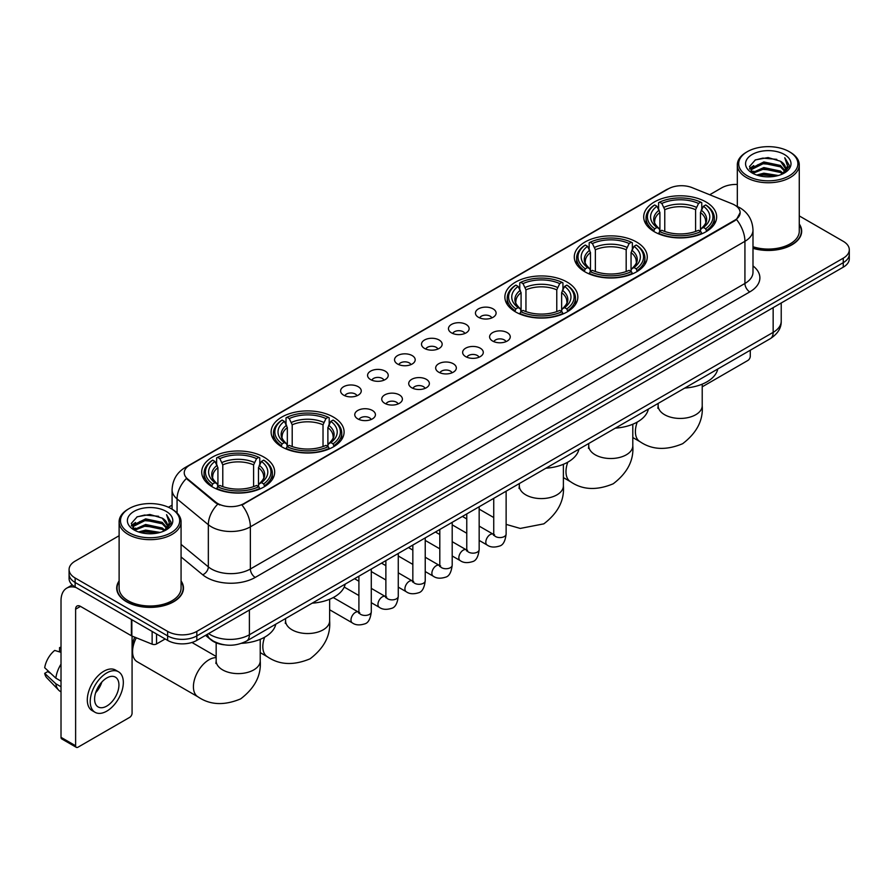 <?xml version="1.0" encoding="UTF-8"?>
<svg xmlns="http://www.w3.org/2000/svg" width="894" height="894" viewBox="0 0 894 894"><rect width="100%" height="100%" fill="white"/><g stroke="black" fill="none" stroke-linecap="round" stroke-linejoin="round"><path stroke-width="1.34" d="M263.998 457.147A36.486 21.065 0 0 0 224.238 452.576A36.486 21.065 0 0 0 201.709 472.043A36.486 21.065 0 0 0 212.403 486.928A36.486 21.065 0 0 0 252.164 491.499A36.486 21.065 0 0 0 274.681 472.043A36.486 21.065 0 0 0 263.998 457.147M636.573 242.039A36.486 21.065 0 0 0 596.812 237.48A36.486 21.065 0 0 0 574.283 256.936A36.486 21.065 0 0 0 584.967 271.832A36.486 21.065 0 0 0 624.727 276.402A36.486 21.065 0 0 0 647.256 256.936A36.486 21.065 0 0 0 636.573 242.039M567.154 282.113A36.486 21.065 0 0 0 527.393 277.553A36.486 21.065 0 0 0 504.875 297.009A36.486 21.065 0 0 0 515.559 311.905A36.486 21.065 0 0 0 555.319 316.476A36.486 21.065 0 0 0 577.837 297.009A36.486 21.065 0 0 0 567.154 282.113M333.406 417.073A36.486 21.065 0 0 0 293.645 412.503A36.486 21.065 0 0 0 271.128 431.958A36.486 21.065 0 0 0 281.811 446.855A36.486 21.065 0 0 0 321.572 451.425A36.486 21.065 0 0 0 344.101 431.958A36.486 21.065 0 0 0 333.406 417.073M705.981 201.966A36.486 21.065 0 0 0 666.22 197.395A36.486 21.065 0 0 0 643.702 216.862A36.486 21.065 0 0 0 654.386 231.758A36.486 21.065 0 0 0 694.146 236.318A36.486 21.065 0 0 0 716.664 216.862A36.486 21.065 0 0 0 705.981 201.966M478.469 317.303A10.326 5.956 180 0 1 476.413 315.616A10.326 5.956 180 0 1 479.843 308.207A10.326 5.956 180 0 1 493.075 308.866A10.326 5.956 180 0 1 495.12 315.616A10.326 5.956 180 0 1 478.469 317.303M491.812 317.918A6.191 3.576 0 0 0 490.147 316.174A6.191 3.576 0 0 0 484.045 315.269A6.191 3.576 0 0 0 479.72 317.918M451.504 332.87A10.326 5.956 180 0 1 449.447 331.182A10.326 5.956 180 0 1 452.867 323.773A10.326 5.956 180 0 1 466.098 324.444A10.326 5.956 180 0 1 468.154 331.182A10.326 5.956 180 0 1 451.504 332.87M464.846 333.484A6.191 3.576 0 0 0 463.181 331.752A6.191 3.576 0 0 0 457.08 330.836A6.191 3.576 0 0 0 452.755 333.484M424.538 348.436A10.326 5.956 180 0 1 422.482 346.749A10.326 5.956 180 0 1 425.902 339.34A10.326 5.956 180 0 1 439.133 340.011A10.326 5.956 180 0 1 441.189 346.749A10.326 5.956 180 0 1 424.538 348.436M437.881 349.062A6.191 3.576 0 0 0 436.216 347.319A6.191 3.576 0 0 0 430.115 346.414A6.191 3.576 0 0 0 425.79 349.062M397.562 364.014A10.326 5.956 180 0 1 395.517 362.327A10.326 5.956 180 0 1 398.936 354.918A10.326 5.956 180 0 1 412.168 355.577A10.326 5.956 180 0 1 414.213 362.327A10.326 5.956 180 0 1 397.562 364.014M410.916 364.629A6.191 3.576 0 0 0 409.251 362.886A6.191 3.576 0 0 0 403.149 361.981A6.191 3.576 0 0 0 398.825 364.629M370.597 379.581A10.326 5.956 180 0 1 368.551 377.894A10.326 5.956 180 0 1 371.971 370.485A10.326 5.956 180 0 1 385.202 371.144A10.326 5.956 180 0 1 387.247 377.894A10.326 5.956 180 0 1 370.597 379.581M383.939 380.196A6.191 3.576 0 0 0 382.286 378.453A6.191 3.576 0 0 0 376.173 377.547A6.191 3.576 0 0 0 371.859 380.196M343.631 395.148A10.326 5.956 180 0 1 341.586 393.461A10.326 5.956 180 0 1 345.006 386.052A10.326 5.956 180 0 1 358.237 386.722A10.326 5.956 180 0 1 360.282 393.461A10.326 5.956 180 0 1 343.631 395.148M356.974 395.763A6.191 3.576 0 0 0 355.309 394.019A6.191 3.576 0 0 0 349.208 393.114A6.191 3.576 0 0 0 344.894 395.763M492.628 341.05A10.326 5.956 180 0 1 490.582 339.362A10.326 5.956 180 0 1 494.002 331.953A10.326 5.956 180 0 1 507.233 332.624A10.326 5.956 180 0 1 509.278 339.362A10.326 5.956 180 0 1 492.628 341.05M505.982 341.664A6.191 3.576 0 0 0 504.317 339.921A6.191 3.576 0 0 0 498.215 339.016A6.191 3.576 0 0 0 493.89 341.664M465.662 356.617A10.326 5.956 180 0 1 463.617 354.929A10.326 5.956 180 0 1 467.037 347.52A10.326 5.956 180 0 1 480.268 348.191A10.326 5.956 180 0 1 482.313 354.929A10.326 5.956 180 0 1 465.662 356.617M479.005 357.242A6.191 3.576 0 0 0 477.351 355.499A6.191 3.576 0 0 0 471.239 354.583A6.191 3.576 0 0 0 466.925 357.242M438.697 372.183A10.326 5.956 180 0 1 436.652 370.507A10.326 5.956 180 0 1 440.072 363.087A10.326 5.956 180 0 1 453.303 363.757A10.326 5.956 180 0 1 455.348 370.507A10.326 5.956 180 0 1 438.697 372.183M452.04 372.809A6.191 3.576 0 0 0 450.375 371.066A6.191 3.576 0 0 0 444.273 370.161A6.191 3.576 0 0 0 439.96 372.809M411.732 387.761A10.326 5.956 180 0 1 409.687 386.074A10.326 5.956 180 0 1 413.106 378.665A10.326 5.956 180 0 1 426.337 379.324A10.326 5.956 180 0 1 428.382 386.074A10.326 5.956 180 0 1 411.732 387.761M425.075 388.376A6.191 3.576 0 0 0 423.41 386.633A6.191 3.576 0 0 0 417.308 385.727A6.191 3.576 0 0 0 412.983 388.376M384.766 403.328A10.326 5.956 180 0 1 382.71 401.641A10.326 5.956 180 0 1 386.13 394.232A10.326 5.956 180 0 1 399.372 394.891A10.326 5.956 180 0 1 401.417 401.641A10.326 5.956 180 0 1 384.766 403.328M398.109 403.943A6.191 3.576 0 0 0 396.444 402.199A6.191 3.576 0 0 0 390.343 401.294A6.191 3.576 0 0 0 386.018 403.943M357.801 418.895A10.326 5.956 180 0 1 355.745 417.207A10.326 5.956 180 0 1 359.164 409.798A10.326 5.956 180 0 1 372.396 410.469A10.326 5.956 180 0 1 374.452 417.207A10.326 5.956 180 0 1 357.801 418.895M371.144 419.509A6.191 3.576 0 0 0 369.479 417.766A6.191 3.576 0 0 0 363.377 416.861A6.191 3.576 0 0 0 359.053 419.509M732.22 203.854A18.584 10.728 180 0 1 734.7 205.061A18.584 10.728 180 0 1 740.143 212.649A18.584 10.728 180 0 1 734.7 220.237L244.04 503.512A18.584 10.728 180 0 1 215.666 502.082L187.606 478.938A18.584 10.728 180 0 1 184.242 472.781A18.584 10.728 180 0 1 189.684 465.193L668.332 188.857A18.584 10.728 180 0 1 692.135 187.651L732.22 203.854M224.126 644.786A20.651 11.924 180 0 1 211.062 639.903L205.542 635.343M119.114 580.921A33.391 19.277 0 0 0 116.701 588.107A33.391 19.277 0 0 0 126.49 601.74A33.391 19.277 0 0 0 162.864 605.92A33.391 19.277 0 0 0 183.482 588.107A33.391 19.277 0 0 0 181.069 580.921M740.143 212.649L736.5 219.477L734.7 220.784L241.95 505.009A24.093 13.913 60 0 1 250.365 526.845A27.535 15.902 180 0 1 211.431 526.845A27.535 15.902 180 0 1 208.336 524.722L177.068 498.93A27.535 15.902 180 0 1 172.084 489.811L172.084 509.189M119.114 535.729L75.13 561.13A20.651 11.924 0 0 0 69.084 569.556L69.084 578.552A20.651 11.924 0 0 0 75.13 586.978L167.614 640.383L167.614 635.88A20.651 11.924 0 0 0 196.825 635.88L843.254 262.668A20.651 11.924 0 0 0 849.3 254.242A20.651 11.924 0 0 1 843.254 262.668L196.825 635.88A20.651 11.924 0 0 1 167.614 635.88L75.13 582.486L167.614 635.88L167.614 631.387A20.651 11.924 0 0 0 196.825 631.387L843.254 258.176A20.651 11.924 0 0 0 849.3 249.739A20.651 11.924 0 0 0 843.254 241.313L799.27 215.912M69.084 574.06A20.651 11.924 0 0 0 75.13 582.486A20.651 11.924 0 0 1 69.084 574.06M219.846 505.009L215.666 502.897L186.354 478.491A24.093 16.114 129.5 0 0 177.068 498.93L177.068 512.988M752.994 248.331A33.391 19.277 0 0 0 801.672 231.2A33.391 19.277 0 0 0 799.27 224.003M737.315 184.443A20.651 11.924 0 0 0 721.559 187.919L709.713 194.758M172.084 505.155L168.452 507.256M69.084 569.556A20.651 11.924 0 0 0 75.13 577.993L167.614 631.387M167.614 640.383A20.651 11.924 0 0 0 196.825 640.383L843.254 267.172A20.651 11.924 0 0 0 849.3 258.735L849.3 249.739M702.215 386.823L747.842 360.472A3.442 1.989 120 0 0 750.278 356.259L750.278 350.236M747.362 175.827A29.603 17.087 0 0 0 789.223 175.827A29.603 17.087 0 0 0 789.223 151.656L790.195 152.226A30.977 17.88 0 0 1 799.27 164.865A30.977 17.88 0 0 1 780.149 181.393A30.977 17.88 0 0 1 746.389 177.515A30.977 17.88 0 0 1 737.315 164.865A30.977 17.88 0 0 1 746.389 152.226L747.362 151.656A29.603 17.087 0 0 0 747.362 175.827M752.994 246.744A30.977 17.88 0 0 0 799.27 231.2L799.27 164.865M752.994 248.107A33.044 19.076 0 0 0 801.337 231.2A33.044 19.076 0 0 0 799.27 224.55M756.693 175.023L763.834 173.19L778.316 175.515M758.738 175.649L763.834 174.598L776.204 176.04M752.234 172.721L763.834 167.569L780.462 171.078L783.133 173.302M752.949 173.313L763.834 168.977L780.462 172.486L782.395 173.961M751.284 171.771L751.664 168.038L763.834 161.948L780.462 165.457L785.01 170.62M751.128 171.089L751.664 169.447L763.834 163.356L780.462 166.865L784.686 171.29M782.216 174.107A17.209 9.935 0 0 0 785.502 168.273A17.209 9.935 0 0 0 780.462 161.244L785.491 168.608M784.351 154.472A22.719 13.119 0 0 0 752.279 154.438A22.719 13.119 0 0 0 752.122 172.967A22.719 13.119 0 0 0 752.223 173.023A22.719 13.119 0 0 0 784.451 172.967A22.719 13.119 0 0 0 784.351 154.472M780.462 161.244L768.091 157.556L755.385 159.892L749.496 166.552L753.407 173.648M783.625 173.425L789.111 166.463L789.223 165.211L784.753 157.746L787.569 166.105L782.395 174.028M790.195 152.226L789.223 151.656A29.603 17.087 0 0 0 747.362 151.656M784.753 157.746L789.223 165.491M755.095 160.037L762.873 158.115L776.808 159.367M749.72 169.078L752.256 167.089M757.844 164.708L762.873 163.736L776.316 164.842M757.844 170.329L762.873 169.357L776.316 170.463M758.883 175.682L762.873 174.978L776.182 176.04M749.574 168.53L753.743 165.569M751.787 172.307L753.743 171.19M653.726 231.367L654.71 228.763A32.765 18.919 0 0 1 654.71 204.961L656.956 206.268A29.603 17.087 0 0 0 656.956 227.456L659.191 228.719L659.906 231.378M659.906 230.294L659.906 212.504L656.956 206.268M658.599 209.084L658.599 202.714L659.571 202.156A32.765 18.919 0 0 1 700.795 202.156L698.538 203.452A29.603 17.087 0 0 0 661.828 203.452L664.767 209.688L664.767 231.457M695.599 231.457L695.599 209.688L698.538 203.452M684.737 388.074A37.861 21.858 0 0 0 717.77 368.998M658.599 233.256A34.14 19.713 0 0 0 701.768 233.256L700.795 231.568A32.765 18.919 0 0 1 659.571 231.568L658.599 233.848M701.768 233.848L701.768 233.256M654.71 204.961L653.726 205.519A34.14 19.713 0 0 0 646.038 217.98A34.14 19.713 0 0 0 653.726 230.451M700.795 202.156L701.768 202.714L701.768 209.084M659.571 231.568L661.828 230.272A29.603 17.087 0 0 0 698.538 230.272L700.795 231.568M656.956 227.456L654.71 228.763M661.828 203.452L659.571 202.156M659.191 210.101A26.474 15.287 0 0 0 659.191 228.719L659.314 228.808C655.548 225.165 654.017 222.695 654.71 221.399A25.468 14.706 0 0 1 659.906 212.504M706.64 230.451A34.14 19.713 0 0 0 714.328 217.98A34.14 19.713 0 0 0 706.64 205.519L705.657 204.961A32.765 18.919 0 0 1 705.657 228.763L706.64 231.367M705.657 228.763L703.41 227.456A29.603 17.087 0 0 0 703.41 206.268L705.657 204.961M703.41 206.268L700.46 212.504L700.46 230.294L701.187 228.719L703.41 227.456M700.46 212.504A25.468 14.706 0 0 1 705.657 221.399C706.349 222.707 704.818 225.176 701.052 228.808L701.187 228.719A26.474 15.287 0 0 0 701.187 210.101M700.46 231.378L700.46 230.294M584.318 271.441L585.291 268.837A32.765 18.919 0 0 1 585.291 245.034L587.548 246.342A29.603 17.087 0 0 0 587.548 267.529L589.772 268.803L590.487 271.452M590.487 270.368L590.487 252.577L587.548 246.342M589.18 249.158L589.18 242.788L590.163 242.229A32.765 18.919 0 0 1 631.376 242.229L629.13 243.526A29.603 17.087 0 0 0 592.42 243.526L595.359 249.761L595.359 271.53M626.18 271.53L626.18 249.761L629.13 243.526M615.318 428.148A37.861 21.858 0 0 0 648.362 409.072M589.18 273.329A34.14 19.713 0 0 0 632.36 273.329L631.376 271.642A32.765 18.919 0 0 1 590.163 271.642L589.18 273.922M632.36 273.922L632.36 273.329M585.291 245.034L584.318 245.593A34.14 19.713 0 0 0 576.63 258.064A34.14 19.713 0 0 0 584.318 270.524M631.376 242.229L632.36 242.788L632.36 249.158M590.163 271.642L592.42 270.346A29.603 17.087 0 0 0 629.13 270.346L631.376 271.642M587.548 267.529L585.291 268.837M592.42 243.526L590.163 242.229M589.772 250.175A26.474 15.287 0 0 0 589.772 268.803L589.895 268.882C586.14 265.239 584.598 262.769 585.302 261.473A25.468 14.706 0 0 1 590.487 252.577M637.221 270.524A34.14 19.713 0 0 0 644.92 258.064A34.14 19.713 0 0 0 637.221 245.593L636.249 245.034A32.765 18.919 0 0 1 636.249 268.837L637.221 271.441M636.249 268.837L633.991 267.529A29.603 17.087 0 0 0 633.991 246.342L636.249 245.034M633.991 246.342L631.052 252.577L631.052 270.368L631.767 268.803L633.991 267.529M631.052 252.577A25.468 14.706 0 0 1 636.237 261.473C636.93 262.78 635.399 265.25 631.645 268.882L631.767 268.803A26.474 15.287 0 0 0 631.767 250.175M631.052 271.452L631.052 270.368M514.899 311.514L515.883 308.911A32.765 18.919 0 0 1 515.883 285.119L518.129 286.415A29.603 17.087 0 0 0 518.129 307.614L520.364 308.877L521.079 311.525M521.079 310.442L521.079 292.651L518.129 286.415M519.772 289.231L519.772 282.862L520.744 282.303A32.765 18.919 0 0 1 561.968 282.303L559.711 283.599A29.603 17.087 0 0 0 523.001 283.599L525.951 289.835L525.951 311.604M556.772 311.604L556.772 289.835L559.711 283.599M545.91 468.221A37.861 21.858 0 0 0 578.943 449.146M519.772 313.414A34.14 19.713 0 0 0 562.941 313.414L561.968 311.715A32.765 18.919 0 0 1 520.744 311.715L519.772 313.995M562.941 313.995L562.941 313.414M515.883 285.119L514.899 285.678A34.14 19.713 0 0 0 507.211 298.138A34.14 19.713 0 0 0 514.899 310.598M561.968 282.303L562.941 282.862L562.941 289.231M520.744 311.715L523.001 310.419A29.603 17.087 0 0 0 559.711 310.419L561.968 311.715M518.129 307.614L515.883 308.911M523.001 283.599L520.744 282.303M520.364 290.248A26.474 15.287 0 0 0 520.364 308.877L520.487 308.955C516.721 305.323 515.19 302.854 515.883 301.546A25.468 14.706 0 0 1 521.079 292.651M567.813 310.598A34.14 19.713 0 0 0 575.501 298.138A34.14 19.713 0 0 0 567.813 285.678L566.83 285.119A32.765 18.919 0 0 1 566.83 308.911L567.813 311.514M566.83 308.911L564.583 307.614A29.603 17.087 0 0 0 564.583 286.415L566.83 285.119M564.583 286.415L561.633 292.651L561.633 310.442L562.36 308.877L564.583 307.614M561.633 292.651A25.468 14.706 0 0 1 566.83 301.546C567.522 302.854 565.991 305.323 562.225 308.955L562.36 308.877A26.474 15.287 0 0 0 562.36 290.248M561.633 311.525L561.633 310.442M281.152 446.475L282.135 443.86A32.765 18.919 0 0 1 282.135 420.068L284.393 421.365A29.603 17.087 0 0 0 284.393 442.564L286.616 443.826L287.332 446.486M287.332 445.402L287.332 427.6L284.393 421.365M286.024 424.181L286.024 417.811L287.008 417.252A32.765 18.919 0 0 1 328.221 417.252L325.964 418.56A29.603 17.087 0 0 0 289.254 418.56L292.204 424.795L292.204 446.553M323.025 446.553L323.025 424.795L325.964 418.56M312.162 603.182A37.861 21.858 0 0 0 345.196 584.106M286.024 448.363A34.14 19.713 0 0 0 329.193 448.363L328.221 446.676A32.765 18.919 0 0 1 287.008 446.676L286.024 448.944M329.193 448.944L329.193 448.363M282.135 420.068L281.152 420.627A34.14 19.713 0 0 0 273.463 433.087A34.14 19.713 0 0 0 281.152 445.547M328.221 417.252L329.193 417.811L329.193 424.181M287.008 446.676L289.254 445.368A29.603 17.087 0 0 0 325.964 445.368L328.221 446.676M284.393 442.564L282.135 443.86M289.254 418.56L287.008 417.252M286.616 425.198A26.474 15.287 0 0 0 286.616 443.826L286.739 443.905C282.973 440.273 281.442 437.803 282.135 436.495A25.468 14.706 0 0 1 287.332 427.6M334.065 445.547A34.14 19.713 0 0 0 341.754 433.087A34.14 19.713 0 0 0 334.065 420.627L333.082 420.068A32.765 18.919 0 0 1 333.082 443.86L334.065 446.475M333.082 443.86L330.836 442.564A29.603 17.087 0 0 0 330.836 421.365L333.082 420.068M330.836 421.365L327.886 427.6L327.886 445.402L328.612 443.826L330.836 442.564M327.886 427.6A25.468 14.706 0 0 1 333.082 436.495C333.775 437.814 332.244 440.273 328.489 443.905L328.612 443.826A26.474 15.287 0 0 0 328.612 425.198M327.886 446.486L327.886 445.402M136.301 637.791A22.026 12.717 120 0 0 132.569 651.625L132.569 646.004A15.142 8.739 -60 0 1 134.793 637.176M132.569 651.625A22.026 12.717 120 0 0 137.128 661.705L197.976 696.839A22.026 12.717 -60 0 1 194.601 679.183A22.026 12.717 -60 0 1 208.995 659.772A22.026 12.717 -60 0 1 216.169 657.649M211.744 486.548L212.727 483.933A32.765 18.919 0 0 1 212.727 460.142L214.973 461.438A29.603 17.087 0 0 0 214.973 482.637L217.197 483.9L217.924 486.559M217.924 485.476L217.924 467.674L214.973 461.438M216.616 464.265L216.616 457.884L217.588 457.326A32.765 18.919 0 0 1 258.802 457.326L256.556 458.633A29.603 17.087 0 0 0 219.846 458.633L222.785 464.869L222.785 486.627M253.605 486.627L253.605 464.869L256.556 458.633M241.57 643.322A37.861 21.858 0 0 0 275.788 624.18M216.616 488.437A34.14 19.713 0 0 0 259.785 488.437L258.802 486.749A32.765 18.919 0 0 1 217.588 486.749L216.616 489.018M259.785 489.018L259.785 488.437M212.727 460.142L211.744 460.701A34.14 19.713 0 0 0 204.055 473.161A34.14 19.713 0 0 0 211.744 485.621M258.802 457.326L259.785 457.884L259.785 464.265M217.588 486.749L219.846 485.442A29.603 17.087 0 0 0 256.556 485.442L258.802 486.749M214.973 482.637L212.727 483.933M219.846 458.633L217.588 457.326M217.197 465.271A26.474 15.287 0 0 0 217.197 483.9L217.32 483.978C213.565 480.346 212.034 477.877 212.727 476.58A25.468 14.706 0 0 1 217.924 467.674M264.658 485.621A34.14 19.713 0 0 0 272.346 473.161A34.14 19.713 0 0 0 264.658 460.701L263.674 460.142A32.765 18.919 0 0 1 263.674 483.933L264.658 486.548M263.674 483.933L261.417 482.637A29.603 17.087 0 0 0 261.417 461.438L263.674 460.142M261.417 461.438L258.478 467.674L258.478 485.476L259.193 483.9L261.417 482.637M258.478 467.674A25.468 14.706 0 0 1 263.663 476.58C264.367 477.888 262.825 480.357 259.07 483.978L259.193 483.9A26.474 15.287 0 0 0 259.193 465.271M258.478 486.559L258.478 485.476M156.539 633.98L156.539 643.959L165.178 638.975M76.158 587.581A27.535 15.902 -120 0 0 66.715 588.151A27.535 15.902 -120 0 0 61.015 600.757L61.015 737.338L75.621 745.764L75.621 609.183A6.884 3.978 60 0 1 77.04 606.031A6.884 3.978 60 0 1 80.482 606.378L131.384 635.757L131.384 619.464M75.621 745.764A3.442 1.989 120 0 0 76.325 747.339L61.731 738.913A3.442 1.989 -60 0 1 61.015 737.338M76.325 747.339A3.442 1.989 120 0 0 78.046 747.172L129.652 717.379A3.442 1.989 120 0 0 132.077 713.166L132.077 636.081M156.539 643.959A3.442 1.989 180 0 1 152.136 644.183L131.843 635.98A3.442 1.989 180 0 1 131.384 635.757M106.766 706.081A17.209 9.935 120 0 0 118.008 690.917A17.209 9.935 120 0 0 115.371 677.127A17.209 9.935 120 0 0 106.766 677.987A17.209 9.935 120 0 0 95.524 693.152A17.209 9.935 120 0 0 98.161 706.942A17.209 9.935 120 0 0 106.766 706.081M95.647 692.749A17.209 9.935 120 0 0 101.827 682.044M61.015 648.061L59.552 647.625L59.552 651.078L61.015 651.927M118.477 671.763L115.549 670.075A23.4 13.511 120 0 0 103.849 671.238A23.4 13.511 120 0 0 88.562 691.867A23.4 13.511 120 0 0 92.149 710.618L95.066 712.306A23.4 13.511 120 0 0 106.766 711.143A23.4 13.511 120 0 0 122.065 690.526A23.4 13.511 120 0 0 118.477 671.763A23.4 13.511 120 0 0 106.766 672.925A23.4 13.511 120 0 0 91.479 693.554A23.4 13.511 120 0 0 95.066 712.306M61.015 664.153A22.719 13.119 120 0 0 55.841 678.155L44.7 667.729A17.902 10.337 120 0 1 54.69 650.43L61.015 652.352M61.015 681.139L55.841 678.155M50.723 673.372L47.695 671.617L44.7 673.35L55.841 683.776L61.015 686.76M55.841 683.776A22.719 13.119 120 0 0 58.646 690.123A22.719 13.119 120 0 0 60.367 691.475L61.015 691.844M61.015 647.211A17.902 10.337 120 0 0 59.552 647.625M44.7 673.35A17.902 10.337 120 0 0 46.812 677.808L58.646 690.123M129.161 532.746A29.603 17.087 0 0 0 171.022 532.746A29.603 17.087 0 0 0 171.022 508.574L171.994 509.133A30.977 17.88 0 0 1 181.069 521.783A30.977 17.88 0 0 1 161.948 538.311A30.977 17.88 0 0 1 128.188 534.433A30.977 17.88 0 0 1 119.114 521.783A30.977 17.88 0 0 1 128.188 509.133L129.161 508.574A29.603 17.087 0 0 0 129.161 532.746M119.114 521.783L119.114 588.107A30.977 17.88 0 0 0 128.188 600.757A30.977 17.88 0 0 0 161.948 604.635A30.977 17.88 0 0 0 181.069 588.107L181.069 521.783M119.114 581.469A33.044 19.076 0 0 0 117.047 588.107A33.044 19.076 0 0 0 126.725 601.595A33.044 19.076 0 0 0 162.742 605.73A33.044 19.076 0 0 0 183.136 588.107A33.044 19.076 0 0 0 181.069 581.469M138.492 531.941L145.644 530.108L160.115 532.422M140.537 532.556L145.644 531.505L158.003 532.947M134.033 529.639L145.644 524.487L162.261 527.996L164.932 530.209M134.748 530.22L145.644 525.884L162.261 529.393L164.194 530.88M133.083 528.678L133.474 524.957L145.644 518.866L162.261 522.375L166.809 527.538M132.938 527.996L133.474 526.354L145.644 520.263L162.261 523.772L166.485 528.209M164.015 531.025A17.209 9.935 0 0 0 167.301 525.18A17.209 9.935 0 0 0 162.261 518.151L167.29 525.527M166.161 511.379A22.719 13.119 0 0 0 134.078 511.357A22.719 13.119 0 0 0 133.932 529.874A22.719 13.119 0 0 0 134.033 529.93A22.719 13.119 0 0 0 166.25 529.874A22.719 13.119 0 0 0 166.161 511.379M162.261 518.151L149.89 514.463L137.195 516.799L131.295 523.459L135.206 530.555M165.435 530.332L170.922 523.37L171.022 522.118L166.563 514.653L169.379 523.024L164.205 530.935M171.994 509.133L171.022 508.574A29.603 17.087 0 0 0 129.161 508.574M166.563 514.653L171.022 522.409M136.894 516.944L144.672 515.033L158.618 516.285M131.519 525.996L134.066 523.996M139.654 521.627L144.672 520.654L158.115 521.75M139.654 527.248L144.672 526.275L158.115 527.371M140.682 532.601L144.672 531.896L157.981 532.958M131.373 525.437L135.542 522.476M133.597 529.226L135.542 528.097M187.606 478.938L187.606 479.754M215.666 502.082L215.666 502.897M244.04 503.512L244.04 504.071M752.994 265.92A34.419 19.869 180 0 1 749.787 291.902L255.237 577.423A6.884 3.978 60 0 1 250.365 568.997L744.925 283.465A27.535 15.902 0 0 0 752.994 272.223L752.994 230.071A27.535 15.902 180 0 1 744.925 241.313A24.093 13.913 -120 0 0 736.5 219.477M255.237 577.423A34.419 19.869 180 0 1 206.559 577.423A34.419 19.869 180 0 1 202.703 574.775L181.069 556.94M217.723 504.171A24.093 16.114 129.5 0 0 208.336 524.722L208.336 566.874A27.535 15.902 0 0 0 211.431 568.997A27.535 15.902 0 0 0 250.365 568.997L250.365 526.845L744.925 241.313L744.925 283.465A6.884 3.978 60 0 0 749.787 291.902M752.994 230.071C752.524 220.17 748.166 212.75 739.93 207.799L736.455 206.101A24.093 11.287 112 0 0 736.131 205.989M187.639 466.601A24.093 13.913 -120 0 0 185.147 467.54C176.9 472.49 172.553 479.91 172.084 489.811M185.147 467.54L666.309 189.74A24.093 13.913 60 0 1 668.131 188.969M196.825 631.387L196.825 640.383M843.254 258.176L843.254 267.172M75.13 577.993L75.13 586.978M181.069 544.39L208.336 566.874A6.884 4.604 -50.5 0 1 202.703 574.775M208.604 633.578A27.535 15.902 0 0 0 210.448 634.762A27.535 15.902 0 0 0 249.392 634.762L773.154 332.367A27.535 15.902 0 0 0 781.222 321.125C781.423 327.964 777.78 333.808 770.304 338.67L246.543 641.065A13.768 7.945 60 0 0 249.392 634.762L249.392 610.032M773.154 307.637L773.154 332.367A13.768 7.945 60 0 1 770.304 338.67M207.486 634.226A13.768 9.208 129.5 0 0 209.889 638.696L205.709 635.254M702.215 384.152L702.215 405.72A22.026 12.717 180 0 1 695.755 414.715A22.026 12.717 180 0 1 664.611 414.715A22.026 12.717 180 0 1 658.152 405.72L657.861 408.312M702.215 405.72C703.354 420.202 696.828 432.864 682.647 443.703C666.175 450.565 651.949 449.883 639.959 441.658A22.026 12.717 -60 0 1 637.221 422.091M695.599 209.688A25.468 14.706 0 0 0 664.767 209.688M696.314 207.285A26.474 15.287 0 0 0 664.052 207.285M632.796 424.225L632.796 445.793A22.026 12.717 180 0 1 626.348 454.789A22.026 12.717 180 0 1 595.192 454.789A22.026 12.717 180 0 1 588.744 445.793L588.453 448.386M632.796 445.793C633.935 460.287 627.409 472.948 613.228 483.777C596.756 490.65 582.53 489.968 570.551 481.732A22.026 12.717 -60 0 1 567.802 462.164M626.18 249.761A25.468 14.706 0 0 0 595.359 249.761M626.906 247.359A26.474 15.287 0 0 0 594.644 247.359M563.388 464.299L563.388 485.867A22.026 12.717 180 0 1 556.928 494.863A22.026 12.717 180 0 1 525.784 494.863A22.026 12.717 180 0 1 519.325 485.867L519.045 488.47M556.772 289.835A25.468 14.706 0 0 0 525.951 289.835M557.487 287.432A26.474 15.287 0 0 0 525.225 287.432M329.64 599.259L329.64 620.816A22.026 12.717 180 0 1 323.192 629.812A22.026 12.717 180 0 1 292.036 629.812A22.026 12.717 180 0 1 285.577 620.816L285.298 623.42M329.64 620.816C330.78 635.31 324.254 647.971 310.073 658.811C293.601 665.672 279.375 664.991 267.395 656.766A22.026 12.717 -60 0 1 264.646 637.187M323.025 424.795A25.468 14.706 0 0 0 292.204 424.795M323.74 422.393A26.474 15.287 0 0 0 291.478 422.393M260.221 639.333L260.221 660.901A22.026 12.717 180 0 1 253.773 669.885A22.026 12.717 180 0 1 222.617 669.885A22.026 12.717 180 0 1 216.169 660.901L215.879 663.493M253.605 464.869A25.468 14.706 0 0 0 222.785 464.869M254.332 462.466A26.474 15.287 0 0 0 222.07 462.466M506.127 491.186L506.127 534.009A6.191 3.576 180 0 1 504.026 536.691A6.191 3.576 180 0 1 495.555 536.534A6.191 3.576 180 0 1 493.734 534.009L493.544 535.35L494.091 534.891M506.127 534.009C505.278 541.205 503.054 545.228 499.444 546.066C494.326 547.653 490.214 547.296 487.096 544.994A6.191 3.576 -60 0 1 486.146 540.032A6.191 3.576 -60 0 1 490.203 534.567A6.191 3.576 -60 0 1 490.471 534.422A6.191 3.576 -60 0 1 493.298 534.266L494.55 534.757M479.162 506.764L479.162 549.575A6.191 3.576 180 0 1 477.061 552.257A6.191 3.576 180 0 1 468.59 552.112A6.191 3.576 180 0 1 466.769 549.575L466.567 550.916L467.126 550.458M479.162 549.575C478.312 556.772 476.089 560.795 472.479 561.633C467.361 563.22 463.248 562.862 460.131 560.56A6.191 3.576 -60 0 1 459.181 555.599A6.191 3.576 -60 0 1 463.226 550.145A6.191 3.576 -60 0 1 463.505 549.989A6.191 3.576 -60 0 1 466.333 549.832L467.584 550.335M452.196 522.331L452.196 565.153A6.191 3.576 180 0 1 450.095 567.835A6.191 3.576 180 0 1 441.614 567.679A6.191 3.576 180 0 1 439.803 565.153L439.602 566.483L440.161 566.025M452.196 565.153C451.347 572.339 449.112 576.362 445.514 577.2C440.396 578.787 436.283 578.429 433.165 576.138A6.191 3.576 -60 0 1 432.215 571.165A6.191 3.576 -60 0 1 436.261 565.712A6.191 3.576 -60 0 1 436.54 565.567A6.191 3.576 -60 0 1 439.356 565.399L440.619 565.902M425.231 537.897L425.231 580.72A6.191 3.576 180 0 1 423.13 583.402A6.191 3.576 180 0 1 414.648 583.246A6.191 3.576 180 0 1 412.838 580.72L412.637 582.061L413.196 581.603M425.231 580.72C424.382 587.917 422.147 591.929 418.548 592.778C413.43 594.354 409.307 593.996 406.2 591.705A6.191 3.576 -60 0 1 405.25 586.743A6.191 3.576 -60 0 1 409.296 581.279A6.191 3.576 -60 0 1 409.575 581.134A6.191 3.576 -60 0 1 412.391 580.977L413.654 581.469M398.266 553.464L398.266 596.287A6.191 3.576 180 0 1 396.165 598.969A6.191 3.576 180 0 1 387.683 598.812A6.191 3.576 180 0 1 385.873 596.287L385.672 597.628L386.23 597.17M398.266 596.287C397.417 603.484 395.182 607.495 391.572 608.345C386.465 609.931 382.341 609.574 379.235 607.272A6.191 3.576 -60 0 1 378.285 602.31A6.191 3.576 -60 0 1 382.33 596.846A6.191 3.576 -60 0 1 382.61 596.7A6.191 3.576 -60 0 1 385.426 596.544L386.689 597.036M371.289 569.042L371.289 611.854A6.191 3.576 180 0 1 369.2 614.536A6.191 3.576 180 0 1 360.718 614.39A6.191 3.576 180 0 1 358.907 611.854L358.706 613.195L359.254 612.736M371.289 611.854C370.44 619.05 368.216 623.073 364.607 623.911C359.489 625.498 355.376 625.141 352.27 622.839A6.191 3.576 -60 0 1 351.32 617.877A6.191 3.576 -60 0 1 355.365 612.424A6.191 3.576 -60 0 1 355.633 612.267A6.191 3.576 -60 0 1 358.46 612.111L359.723 612.614M75.621 609.183L80.482 606.378M131.843 619.721L131.843 635.98M152.136 644.183L152.136 631.443M666.309 189.74L670.724 187.684M246.543 641.065C235.457 646.63 224.383 646.63 213.308 641.065L209.889 638.696M781.222 321.125L781.222 302.977M801.337 233.96L801.337 231.2M751.083 171.525L751.083 170.385M737.315 206.469L737.315 164.865M639.959 441.658L632.796 437.524M646.038 224.282L646.038 217.98M714.328 224.282L714.328 217.98M658.152 403.417L658.152 405.72M570.551 481.732L563.388 477.597M576.63 264.356L576.63 258.064M644.92 264.356L644.92 258.064M588.744 443.491L588.744 445.793M563.388 485.867C564.527 500.361 558.001 513.022 543.82 523.85L520.23 528.432L506.127 524.387M493.734 517.537L479.162 509.122M507.211 304.429L507.211 298.138M575.501 304.429L575.501 298.138M519.325 483.565L519.325 485.867M267.395 656.766L260.221 652.62M273.463 439.39L273.463 433.087M341.754 439.39L341.754 433.087M285.577 618.525L285.577 620.816M260.221 660.901C261.361 675.383 254.846 688.045 240.654 698.884C224.182 705.746 209.956 705.064 197.976 696.839M204.055 479.463L204.055 473.161M272.346 479.463L272.346 473.161M216.169 656.464L191.931 642.473M216.169 642.853L216.169 660.901M487.096 544.994L479.162 540.412M466.769 533.26L452.196 524.845M493.734 498.349L493.734 534.009M493.298 534.266L479.162 526.108M466.769 518.956L462.41 516.43M460.131 560.56L452.196 555.979M439.803 548.827L425.231 540.412M466.769 513.916L466.769 549.575M466.333 549.832L452.196 541.675M439.803 534.523L435.445 531.997M433.165 576.138L425.231 571.557M412.838 564.393L398.266 555.979M439.803 529.483L439.803 565.153M439.356 565.399L425.231 557.241M412.838 550.089L408.48 547.575M406.2 591.705L398.266 587.123M385.873 579.971L371.289 571.557M412.838 545.049L412.838 580.72M412.391 580.977L398.266 572.808M385.873 565.656L381.503 563.142M379.235 607.272L371.289 602.69M358.907 595.538L344.212 587.056M385.873 560.616L385.873 596.287M385.426 596.544L371.289 588.386M358.907 581.223L354.538 578.709M352.27 622.839L329.64 609.775M358.907 576.194L358.907 611.854M358.46 612.111L333.25 597.561M66.715 588.151L72.291 584.933M183.136 590.867L183.136 588.107M132.882 528.443L132.882 527.304M117.047 590.867L117.047 588.107"/></g></svg>
